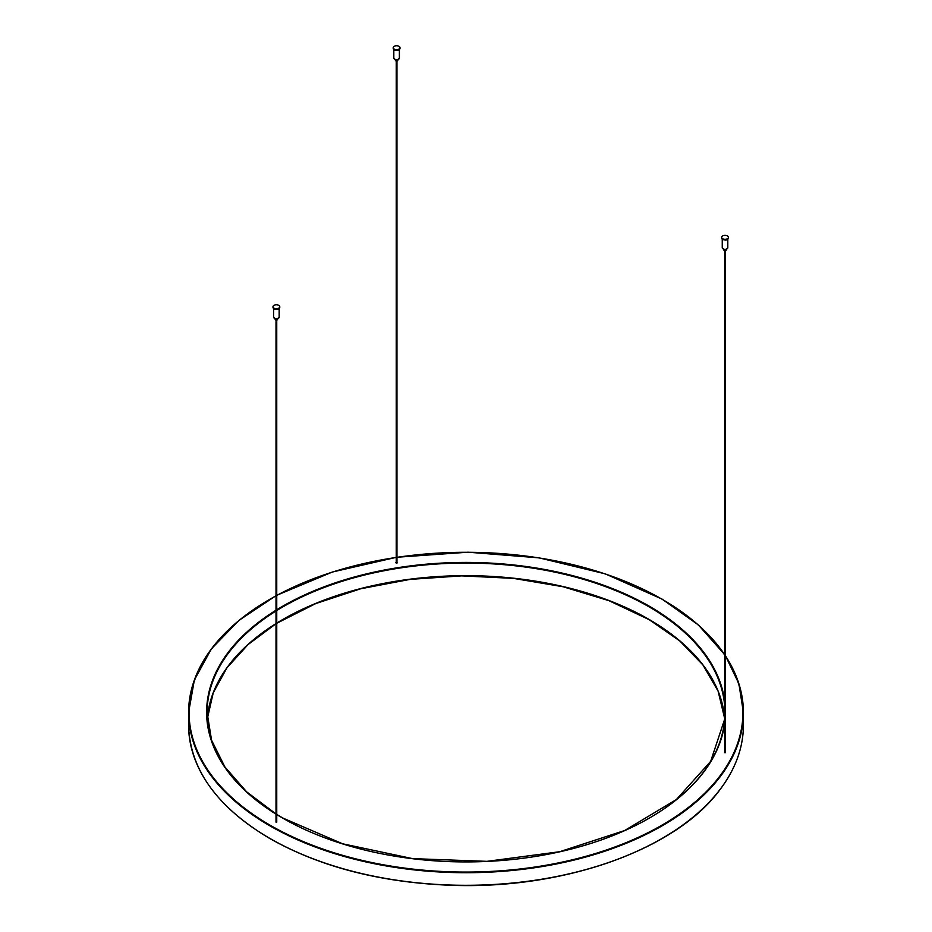 <?xml version="1.0" encoding="UTF-8"?>
<svg xmlns="http://www.w3.org/2000/svg" width="932" height="932" viewBox="0 0 932 932"><rect width="100%" height="100%" fill="white"/><g stroke="black" fill="none" stroke-linecap="round" stroke-linejoin="round"><path stroke-width="1.4" d="M725.399 751.763L724.653 751.763M396.962 562.136L397.521 562.625L396.834 563.149L395.669 562.625L396.228 562.136M276.746 821.162L276.012 821.162M395.052 49.454A3.39 1.957 0 0 0 399.991 47.718A3.39 1.957 0 0 0 396.589 45.75A3.39 1.957 0 0 0 393.199 47.718A3.39 1.957 0 0 0 395.052 49.454M397.824 59.648L397.824 60.3A1.235 0.711 180 0 1 395.366 60.3L395.366 59.648M274.835 308.48A3.39 1.957 0 0 0 279.775 306.733A3.39 1.957 0 0 0 276.385 304.776A3.39 1.957 0 0 0 272.994 306.733A3.39 1.957 0 0 0 274.835 308.48M277.62 318.674L277.62 319.315A1.235 0.711 180 0 1 275.15 319.315L275.15 318.674M723.477 239.07A3.39 1.957 0 0 0 728.416 237.334A3.39 1.957 0 0 0 725.026 235.377A3.39 1.957 0 0 0 721.636 237.334A3.39 1.957 0 0 0 723.477 239.07M726.261 249.263L726.261 249.916A1.235 0.711 180 0 1 723.791 249.916L723.791 249.263A2.621 1.515 0 0 0 726.925 248.937M282.757 619.535A259.376 149.749 180 0 1 649.243 619.535M276.746 623.275L315.762 603.563L360.824 588.733L410.103 579.378L461.631 575.871L513.334 578.364L563.138 586.764L609.027 600.709L649.173 619.652L679.731 640.901L702.973 665.017L718.118 691.16L724.653 718.444A258.91 149.481 0 0 0 649.08 619.442A258.91 149.481 0 0 0 276.746 623.124M276.012 623.578A258.91 149.481 0 0 0 207.312 718.84L213.23 692.826L226.965 667.801L248.11 644.525L276.012 623.729M270 838.485A276.944 159.896 0 0 0 270.175 838.579A276.944 159.896 0 0 0 541.236 879.389A276.944 159.896 0 0 0 662 838.485M282.757 818.156A258.91 149.481 180 0 1 276.746 814.568A259.376 149.749 0 0 0 282.594 818.063A259.376 149.749 0 0 0 536.704 856.252A259.376 149.749 0 0 0 724.653 723.348M276.012 610.227A259.376 149.749 0 0 0 276.012 814.125A258.91 149.481 180 0 1 207.09 712.549A258.91 149.481 180 0 1 276.012 610.996M276.746 610.542A258.91 149.481 180 0 1 649.08 606.848A258.91 149.481 180 0 1 724.653 705.85M276.746 814.417L282.827 818.04L342.592 843.786L412.596 858.628L487.028 861.343L559.724 851.708L624.638 830.529L676.376 799.551L710.65 761.397L724.653 719.248A258.91 149.481 180 0 1 649.243 818.156M269.837 838.392A277.41 160.164 180 0 1 188.59 725.143C189.744 769.238 216.853 807.054 269.942 838.602C319.42 866.527 378.648 882.033 447.593 885.144C561.588 890.421 676.189 850.135 720.378 789.124C735.639 768.725 743.317 747.394 743.41 725.143A277.41 160.164 180 0 1 541.364 879.272A277.41 160.164 180 0 1 269.837 838.392M270 599.206A277.41 160.164 0 0 0 188.59 712.549A277.41 160.164 0 0 0 534.222 867.797A277.41 160.164 0 0 0 743.41 712.549A277.41 160.164 0 0 0 725.399 655.779M724.653 654.66A277.41 160.164 0 0 0 662.163 599.299A277.41 160.164 0 0 0 662 599.206M724.653 701.004A259.376 149.749 0 0 0 552.292 570.955A259.376 149.749 0 0 0 276.746 609.773M725.399 656.163A276.944 159.896 180 0 1 534.106 867.156A276.944 159.896 180 0 1 223.249 789.148A276.944 159.896 180 0 1 276.012 595.839M276.746 595.443A276.944 159.896 180 0 1 396.228 557.441M396.962 557.336A276.944 159.896 180 0 1 661.825 599.113A276.944 159.896 180 0 1 724.653 655.033M394.248 49.757A3.239 1.864 0 0 0 395.121 50.13A3.239 1.864 0 0 0 398.931 49.757M399.945 48.033A3.39 1.957 180 0 1 399.991 48.348A3.39 1.957 180 0 1 395.052 50.083A3.39 1.957 180 0 1 393.199 48.348A3.39 1.957 180 0 1 393.246 48.033M394.69 59.322A2.621 1.515 0 0 0 395.401 59.625A2.621 1.515 0 0 0 398.5 59.322M399.374 58.157A2.773 1.596 180 0 1 395.331 59.578A2.773 1.596 180 0 1 393.817 58.157C395.669 60.312 397.521 60.312 399.374 58.157L399.374 49.513M274.043 308.783A3.239 1.864 0 0 0 274.905 309.156A3.239 1.864 0 0 0 278.726 308.783M279.728 307.047A3.39 1.957 180 0 1 279.775 307.362A3.39 1.957 180 0 1 274.835 309.109A3.39 1.957 180 0 1 272.994 307.362A3.39 1.957 180 0 1 273.029 307.047M274.474 318.336A2.621 1.515 0 0 0 275.185 318.651A2.621 1.515 0 0 0 278.284 318.336M279.157 317.183A2.773 1.596 180 0 1 275.115 318.604A2.773 1.596 180 0 1 273.612 317.183C275.453 319.338 277.305 319.338 279.157 317.183L279.157 308.527M722.684 239.373A3.239 1.864 0 0 0 723.547 239.745A3.239 1.864 0 0 0 727.368 239.373M728.37 237.648A3.39 1.957 180 0 1 728.416 237.963A3.39 1.957 180 0 1 723.477 239.699A3.39 1.957 180 0 1 721.636 237.963A3.39 1.957 180 0 1 721.683 237.648M727.799 247.772A2.773 1.596 180 0 1 723.756 249.194A2.773 1.596 180 0 1 722.253 247.772C724.094 249.927 725.946 249.927 727.799 247.772L727.799 239.128M723.116 248.937A2.621 1.515 0 0 0 723.826 249.24M276.012 595.688L239.011 620.351L211.401 648.847L194.357 680.022L188.59 712.549L188.59 725.143M725.399 655.685L738.866 683.645L743.41 712.549L743.41 725.143M276.012 813.962L246.642 791.839L224.915 766.978L211.576 740.229L207.09 712.549M724.653 654.579L698.359 624.941L662.058 599.09L605.229 573.844L539.104 557.86L468.097 552.198L396.962 557.243M396.228 557.348L332.386 572.015L276.746 595.292M396.962 563.114L396.962 60.976M396.228 563.114L396.228 60.976M276.746 822.141L276.746 319.991M276.012 822.141L276.012 319.991M725.399 752.741L725.399 250.591M724.653 752.741L724.653 250.591M399.991 47.718L399.991 48.348C399.863 48.988 398.209 52.716 393.199 48.348L393.199 47.718M393.817 49.513L393.817 58.157M279.775 306.733L279.775 307.362C279.658 308.003 277.992 311.731 272.994 307.362L272.994 306.733M273.612 308.527L273.612 317.183M728.416 237.334L728.416 237.963C728.3 238.604 726.634 242.332 721.636 237.963L721.636 237.334M722.253 239.128L722.253 247.772"/></g></svg>

